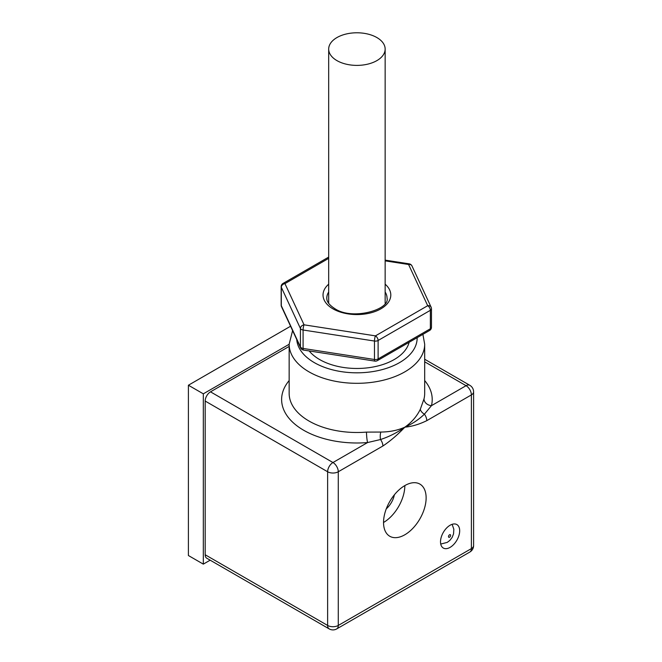 <?xml version="1.0" encoding="UTF-8"?>
<svg xmlns="http://www.w3.org/2000/svg" width="662" height="662" viewBox="0 0 662 662"><rect width="100%" height="100%" fill="white"/><g stroke="black" fill="none" stroke-linecap="round" stroke-linejoin="round"><path stroke-width="0.99" d="M336.95 60.614A28.234 16.302 0 0 0 367.724 64.148A28.234 16.302 0 0 0 385.152 49.087A28.234 16.302 0 0 0 376.885 37.56A28.234 16.302 0 0 0 346.11 34.027A28.234 16.302 0 0 0 328.683 49.087A28.234 16.302 0 0 0 336.95 60.614M450.094 547.375A13.554 7.828 120 0 0 458.948 535.434A13.554 7.828 120 0 0 456.871 524.569A13.554 7.828 120 0 0 450.094 525.247A13.554 7.828 120 0 0 441.24 537.188A13.554 7.828 120 0 0 443.317 548.045A13.554 7.828 120 0 0 450.094 547.375M386.285 508.813A15.814 9.127 120 0 0 394.378 494.795M404.838 534.772A30.121 17.386 120 0 0 424.507 508.234A30.121 17.386 120 0 0 419.898 484.096A30.121 17.386 120 0 0 404.838 485.585A30.121 17.386 120 0 0 385.16 512.131A30.121 17.386 120 0 0 389.777 536.261A30.121 17.386 120 0 0 404.838 534.772M383.538 522.475A30.121 17.386 120 0 0 404.838 485.585M328.683 258.362L284.933 283.617A3.765 2.971 155.1 0 0 281.3 287.25A3.765 2.176 180 0 1 281.168 286.687L281.168 305.132A3.765 2.176 180 0 0 281.3 305.695L300.424 346.913L300.424 328.468A3.765 2.176 180 0 0 301.4 329.444A3.765 2.176 180 0 0 303.088 330.007L303.088 348.444A3.765 2.176 180 0 1 301.4 347.881A3.765 2.176 180 0 1 300.424 346.913A3.765 2.971 155.1 0 0 300.647 347.931A3.765 3.765 0 0 0 303.486 350.066L374.874 361.113A3.765 0.794 -81.2 0 1 374.477 359.491L374.477 341.046L303.088 330.007A3.765 0.794 -81.2 0 1 304.065 324.827A3.765 2.971 155.1 0 0 300.424 328.468L281.3 287.25L281.3 305.695A3.765 2.971 155.1 0 0 281.524 306.721L300.647 347.931M424.681 380.567A75.294 43.469 180 0 1 431.459 405.665A7.53 6.082 13.9 0 1 424.003 398.905A67.764 39.124 0 0 0 424.681 393.369L424.681 344.19A67.764 39.124 180 0 1 382.851 380.336A67.764 39.124 180 0 1 308.997 371.854A67.764 39.124 180 0 1 289.153 344.19L289.153 393.369A67.764 39.124 0 0 0 308.997 421.032A67.764 39.124 0 0 0 366.5 432.104L380.815 432.054C389.794 431.972 397.796 430.341 404.838 427.18C411.772 422.282 416.936 416.299 420.329 409.24L424.003 398.905M309.187 350.951A52.703 30.427 0 0 0 319.647 359.557A52.703 30.427 0 0 0 373.616 366.905A52.703 30.427 0 0 0 409.108 342.304M289.153 346.425L210.499 391.838L332.961 462.531L367.567 442.555A7.53 0.869 85.3 0 1 366.5 432.104M205.179 401.056L205.179 554.756L327.632 625.449L327.632 471.758L205.179 401.056A7.53 4.344 -60 0 1 210.499 391.838M426.791 420.66C419.203 424.342 411.888 426.518 404.838 427.18C397.788 434.661 390.464 440.933 382.884 446.006L338.282 471.758L338.282 625.449L471.385 548.608L471.385 394.908L426.791 420.66A7.53 4.344 60 0 0 424.416 414.18C418.657 419.675 412.128 424.011 404.838 427.18C397.365 432.526 389.264 436.647 380.518 439.527A7.53 4.344 60 0 1 382.884 446.006M210.16 560.176L203.317 564.132L203.317 393.832L289.153 344.273M203.317 393.832L188.405 385.226L188.405 555.526L203.317 564.132M188.405 385.226L290.577 326.234M329.196 628.9A7.53 7.53 0 0 0 336.726 628.9A7.53 4.344 -120 0 0 338.282 625.449A7.53 4.344 0 0 1 327.632 625.449A7.53 4.344 120 0 0 329.196 628.9L206.734 558.198A7.53 4.344 -60 0 1 205.179 554.756M336.726 628.9L469.83 552.05A7.53 7.53 0 0 0 473.595 545.529L473.595 391.838A7.53 7.53 0 0 0 469.83 385.317A7.53 4.344 120 0 0 466.065 385.689L431.459 405.665L424.416 414.18A7.53 4.394 24.7 0 1 420.329 409.24M380.815 432.054A7.53 3.244 91.3 0 0 380.518 439.527L367.567 442.555A75.294 43.469 180 0 1 303.676 430.259A75.294 43.469 180 0 1 289.153 380.567M385.152 260.133L409.149 263.84A3.765 0.794 98.8 0 0 408.578 264.486L385.152 260.869M411.996 265.975A3.765 2.971 155.1 0 0 408.578 264.486L427.702 305.703A3.765 2.971 155.1 0 1 431.119 307.193L411.996 265.975A3.765 3.765 0 0 0 409.149 263.84M328.683 257.088L283.055 283.427A3.765 2.176 -120 0 1 284.933 283.617L304.065 324.827L375.445 335.874A3.765 0.794 98.8 0 0 374.477 341.046A3.765 2.176 180 0 0 378.11 340.483L378.11 358.928L430.366 328.757L430.366 310.312L378.11 340.483A3.765 2.176 -120 0 0 375.445 335.874L427.702 305.703A3.765 2.176 -120 0 1 430.366 310.312A3.765 2.176 180 0 0 431.467 308.773A3.765 3.765 0 0 0 431.119 307.193M374.874 361.113A3.765 3.765 0 0 0 377.332 360.649A3.765 2.176 -120 0 0 378.11 358.928A3.765 2.176 180 0 1 374.477 359.491L303.088 348.444A3.765 0.794 98.8 0 0 303.486 350.066M449.556 534.772A1.506 0.869 120 0 0 448.497 536.617A1.506 0.869 120 0 0 449.556 537.23A1.506 0.869 120 0 0 450.623 535.384A1.506 0.869 120 0 0 449.556 534.772M385.152 284.188A33.886 19.562 180 0 1 378.366 310.147A33.886 19.562 180 0 1 332.961 308.84A33.886 19.562 180 0 1 328.683 284.188M328.683 292.025A30.121 17.386 0 0 0 326.796 298.082C326.854 299.207 326.292 303.088 334.84 308.649C352.589 320.739 390.34 309.468 387.038 298.082A30.121 17.386 0 0 0 385.152 292.025M296.733 339.498A60.234 34.78 0 0 0 314.326 362.627A60.234 34.78 0 0 0 380.269 370.099A60.234 34.78 0 0 0 417.151 337.661M473.595 391.838A7.53 4.344 180 0 1 471.385 394.908A7.53 4.344 60 0 0 466.065 385.689L424.681 361.8M473.595 545.529A7.53 4.344 180 0 1 471.385 548.608A7.53 4.344 -120 0 1 469.83 552.05M327.632 471.758A7.53 4.344 0 0 0 338.282 471.758A7.53 4.344 60 0 0 332.961 462.531A7.53 4.344 120 0 0 327.632 471.758M431.467 327.218A3.765 2.176 180 0 1 430.366 328.757A3.765 2.176 -120 0 1 429.588 330.479A3.765 3.765 0 0 0 431.467 327.218L431.467 308.773M385.152 49.087L385.152 303.386M440.727 544.056L447.222 542.401L449.796 540.449L452.113 537.47L453.553 533.878L453.834 529.203L452.113 524.321M424.681 344.19L422.902 334.343M469.83 385.317L424.681 359.251M292.604 330.603L289.153 344.19M283.055 283.427A3.765 3.765 0 0 0 281.168 286.687M281.168 305.132A3.765 3.765 0 0 0 281.524 306.721M377.332 360.649L429.588 330.479M328.683 49.087L328.683 303.386"/></g></svg>
